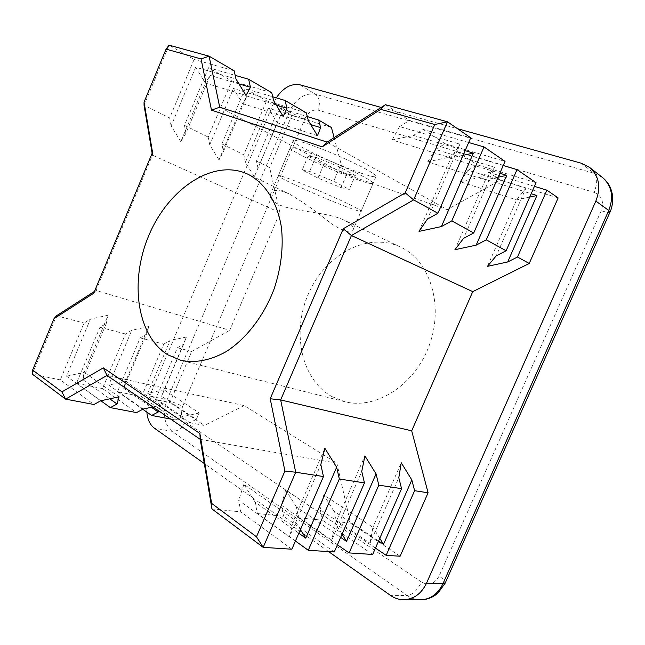 <?xml version="1.0" encoding="UTF-8"?>
<svg xmlns="http://www.w3.org/2000/svg" width="645" height="645" viewBox="0 0 645 645"><rect width="100%" height="100%" fill="white"/><g stroke="black" fill="none" stroke-linecap="round" stroke-linejoin="round"><path stroke-width="0.48" stroke-dasharray="3.23 2.42" d="M341.076 187.622L349.316 189.428L333.659 181.301L309.608 171.385L302.207 169.99L318.001 178.084L341.076 187.622L346.929 173.957L355.322 175.432L349.316 189.428M355.322 175.432L339.77 167.031L333.659 181.301M346.236 206.714C320.065 196.919 273.069 175.384 278.438 175.505C280.688 175.198 302.166 183.349 324.637 193.137C347.139 202.925 363.659 211.302 361.015 211.423C359.547 211.455 354.621 209.883 346.236 206.714M339.77 167.031L315.663 157.178L308.117 156.122L323.814 164.483L346.929 173.957M357.798 179.786C366.287 182.753 371.343 184.051 372.947 183.68C375.874 182.93 359.612 173.884 337.101 164.015C314.631 154.123 292.894 146.488 290.363 147.439C284.526 148.423 331.28 170.683 357.798 179.786M323.814 164.483L318.001 178.084M308.117 156.122L302.207 169.99M315.663 157.178L309.608 171.385M360.692 173.037C369.214 175.956 374.293 177.181 375.938 176.73C378.938 175.819 362.732 166.612 340.229 156.719C317.751 146.802 295.95 139.304 293.346 140.408C287.388 141.666 334.094 164.112 360.692 173.037M270.263 194.838L271.271 192.355C273.964 189.332 280.011 189.88 289.395 194.008C303.303 202.216 317.114 211.995 330.82 223.347C344.744 232.329 352.267 234.256 353.396 229.12C353.5 226.363 350.437 223.388 344.22 220.187L341.036 218.808C321.791 210.996 284.639 211.6 273.786 201.28M140.175 337.891L163.782 344.132L141.586 396.667L117.519 391.7L140.175 337.891L146.488 334.191L123.703 388.258L125.67 381.421L160.798 405.237L158.67 410.849M123.703 388.258L151.381 407.277M143.174 409.067L108.723 385.097L131.79 330.224L125.461 333.997L102.515 388.604L136.547 412.59M146.488 334.191L148.785 326.555L125.67 381.421L108.723 385.097M152.962 406.939L160.798 405.237M177.423 347.736L191.646 351.501L169.998 402.536L155.493 399.537L177.423 347.736L183.664 344.22L186.397 337.012L164.032 389.798L199.289 413.002L196.29 419.395L161.621 396.264L164.032 389.798L147.729 393.329L170.054 340.552L163.782 344.132M199.289 413.002L182.366 416.686L147.729 393.329M102.515 388.604L76.521 383.235L99.959 327.257L106.328 323.355L82.762 379.615L84.197 372.375L119.051 396.812M82.762 379.615L109.771 398.82M100.668 400.795L66.548 376.196L90.421 319.065L84.035 323.048L60.299 379.881L93.985 404.512M106.328 323.355L108.118 315.252L84.197 372.375L66.548 376.196M76.521 383.235L100.838 400.763M246.019 95.444L205.36 83.052L180.81 141.666L185.962 133.233L210.181 75.4L205.36 83.052L195.661 67.217L235.965 78.948M180.81 141.666L171.11 125.969L195.661 67.217M117.519 391.7L142.771 409.277M283.211 116.406L242.689 103.676L218.994 159.912L223.436 151.567L246.825 96.049L242.689 103.676L233.425 88.494L273.625 100.62M218.994 159.912L209.73 144.859L233.425 88.494M182.366 416.686L175.819 420.04L141.586 396.667M155.493 399.537L189.767 422.693L196.29 419.395M183.664 344.22L161.621 396.264M317.469 135.716L277.181 122.727L254.275 176.778L280.72 115.141L277.181 122.727L268.312 108.15L308.31 120.575M254.275 176.778L245.414 162.314L268.312 108.15M171.11 125.969L169.675 117.979L194.113 59.453L169.055 45.158L144.053 105.256L169.675 117.979M234.175 70.797L194.113 59.453M271.747 92.719L231.781 80.948L208.593 67.717L235.175 75.36M208.593 67.717L184.478 125.332L185.962 133.233M238.981 83.906L210.181 75.4M463.126 155.292L450.936 157.904L392.112 139.973L413.461 135.41L465.134 150.664M392.112 139.973L399.602 126.573L459.966 144.141L427.409 219.107M419.04 231.386L450.936 157.904L459.966 144.141M209.73 144.859L208.19 137.111L231.781 80.948M306.367 112.899L266.603 100.814L245.156 88.583L272.722 96.798M245.156 88.583L221.864 143.899L223.436 151.567M276.318 105.046L246.825 96.049M498.117 177.198L485.387 179.931L427.708 161.806L448.041 157.453L499.843 173.255M427.708 161.806L435.464 149.43L494.602 167.273L463.537 238.392M454.918 249.72L485.387 179.931L494.602 167.273M245.414 162.314L243.794 154.792L266.603 100.814M331.441 127.525L291.887 115.245L278.987 107.884L307.294 116.584M278.987 107.884L256.46 161.089L258.105 168.53M310.721 124.558L280.72 115.141M529.722 197.072L516.605 199.894L460.103 181.68L479.517 177.512L531.19 193.726M460.103 181.68L468.052 170.207L525.925 188.187L496.223 255.839M487.443 266.345L516.605 199.894L525.925 188.187M291.871 549.218L240.787 511.856L238.698 500.31L289.411 536.874L320.823 464.545M295.434 541.018L257.315 513.549L255.186 502.205L298.82 533.221M300.393 529.61L293.991 519.427L324.878 448.283M255.186 502.205L243.899 484.314L293.991 519.427L289.411 536.874M334.263 551.967L283.582 516.234L281.389 505.212L331.707 540.212L361.74 471.471M337.408 544.783L298.611 517.774L296.386 506.93L340.657 537.358M342.027 534.205L335.376 523.555L364.917 455.886M296.386 506.93L285.679 489.869L335.376 523.555L331.707 540.212M372.665 554.458L322.532 520.217L320.259 509.671L370.045 543.243L398.803 477.743M375.463 548.105L336.247 521.628L333.949 511.243L378.575 541.01M379.768 538.293L372.939 527.304L401.255 462.779M333.949 511.243L323.774 494.941L372.939 527.304L370.045 543.243M189.767 422.693L204.296 425.45L169.998 402.536M170.643 419.065L175.819 420.04M211.931 508.905L240.787 511.856M200.232 439.35L336.843 463.158L244.116 405.6L107.022 375.438M60.299 379.881L32.25 374.092L56.51 315.768L84.035 323.048M257.315 513.549L283.582 516.234M184.478 125.332L208.19 137.111M298.611 517.774L322.532 520.217M285.679 489.869L281.389 505.212M243.899 484.314L238.698 500.31M108.118 315.252L90.421 319.065M148.785 326.555L131.79 330.224M186.397 337.012L170.054 340.552M468.681 142.521L423.217 129.443L413.461 135.41M399.602 126.573L409.454 120.438L470.729 137.796M503.229 165.515L457.531 151.889L448.041 157.453M435.464 149.43L445.05 143.722L505.035 161.379M534.431 186.349L488.749 172.312L479.517 177.512M468.052 170.207L477.373 164.878L536.035 182.704M331.764 396.522L344.624 401.658C375.729 410.043 415.082 385.138 429.433 344.873C444.099 304.722 429.723 260.419 400.424 247.019C367.827 231.547 326.104 254.186 308.963 292.645C291.363 330.877 300.643 378.97 331.764 396.522M219.719 107.183L343.6 173.457L447.162 209.641L327.112 142.126M334.118 137.635L343.6 173.457M385.42 104.716L409.454 120.438M423.217 129.443L445.05 143.722M457.531 151.889L477.373 164.878M488.749 172.312L500.528 180.019L447.162 209.641M93.718 293.225L95.984 290.435L94.476 291.403M152.526 152.349L152.454 155.187L95.984 290.435L229.749 330.345L279.89 212.632L152.454 155.187L152.131 153.284M191.646 351.501L229.749 330.345M99.959 327.257L125.461 333.997M221.864 143.899L243.794 154.792M256.46 161.089L269.658 167.644L279.89 212.632M336.247 521.628L350.469 523.079L336.843 463.158M323.774 494.941L320.259 509.671M244.116 405.6L204.296 425.45M300.022 84.818L315.357 94.202C319.597 97.677 320.476 102.974 317.993 110.102L594.077 192.355C597.528 183.462 597.544 177.093 594.11 173.255L315.357 94.202C304.569 92.711 295.821 98.637 289.113 111.98L304.859 118.849L182.712 406.181L167.103 399.698L149.648 396.054C147.487 401.271 146.56 406.632 146.875 412.139M276.294 97.863L273.577 103.087L149.648 396.054M328.619 551.596L204.304 463.545M381.171 107.441L457.547 128.726M350.469 523.079L400.11 556.232M291.887 115.245L269.658 167.644M558.151 197.91L500.528 180.019M304.859 118.849C308.237 112.198 312.615 109.279 317.993 110.102M273.577 103.087L289.113 111.98L167.103 399.698C162.322 413.413 163.967 423.959 172.038 431.336L407.277 595.537L390.354 595.327M610.081 211.939L609.968 212.205C609.074 212.729 606.163 212.237 601.229 210.738C604.244 201.772 601.858 195.645 594.077 192.355M581.137 163.177L594.11 173.255L602.382 177.415M182.712 406.181C180.334 413.05 181.189 418.299 185.276 421.919C181.955 428.457 177.544 431.594 172.038 431.336L154.413 428.207M445.187 583.104L445.389 582.653C445.413 581.129 443.325 578.936 439.1 576.09L601.229 210.738M185.276 421.919L421.483 582.04C417.363 590.264 412.631 594.771 407.277 595.537C411.325 598.342 415.686 599.777 420.347 599.842M439.1 576.09C434.666 583.951 428.796 585.934 421.483 582.04M290.363 147.439L278.438 175.505M372.947 183.68L361.015 211.423M293.346 140.408L271.271 192.355M375.938 176.73L353.396 229.12M400.424 247.019L344.22 220.187M289.395 194.008L248.035 174.263M344.624 401.658L180.89 360.337"/><path stroke-width="0.97" d="M273.786 201.28C271.311 199.015 270.142 196.862 270.263 194.838M151.381 407.277L158.235 411.994L158.67 410.849M100.838 400.763L110.359 407.624L136.547 412.59L143.174 409.067L152.962 406.939M109.771 398.82L117.027 403.98L119.051 396.812L100.668 400.795L93.985 404.512L65.629 399.134L32.25 374.092L32.629 370.069L61.912 391.878L103.313 367.876L199.877 433.513L211.649 503.398L256.484 536.785L284.913 471.043L270.199 398.747L343.269 228.749L405.213 192.839L434.762 124.509L380.727 109.352L322.21 146.842L211.487 110.15L201.071 58.945L166.079 49.125L144.061 102.087L152.526 152.349L93.718 293.225L54.003 318.67L32.629 370.069M110.359 407.624L117.027 403.98M142.771 409.277L151.64 415.453L158.235 411.994M211.487 110.15L219.719 107.183L209.101 56.18L234.175 70.797L235.965 78.948L246.019 95.444L250.462 87.293L248.631 79.238L271.747 92.719L273.625 100.62L283.211 116.406L286.961 108.296L285.058 100.475L306.367 112.899L308.31 120.575L317.469 135.716L320.621 127.662L318.654 120.067L331.441 127.525L334.118 137.635M235.175 75.36L248.631 79.238M250.462 87.293L238.981 83.906M451.79 220.888L473.736 232.958L505.035 161.379L484.016 146.931L451.79 220.888L441.398 226.572L473.374 153.099L463.126 155.292M473.374 153.099L465.134 150.664M272.722 96.798L285.058 100.475M286.961 108.296L276.318 105.046M486.257 239.843L506.123 250.768L536.035 182.704L517.016 169.627L486.257 239.843L476.171 245.14L506.712 175.351L498.117 177.198M506.712 175.351L499.843 173.255M307.294 116.584L318.654 120.067M320.621 127.662L310.721 124.558M517.484 257.016L529.231 263.474L558.151 197.91L546.904 190.178L517.484 257.016L507.688 261.967L536.914 195.524L529.722 197.072M536.914 195.524L531.19 193.726M298.82 533.221L305.77 538.164L336.65 467.222L324.878 448.283L320.823 464.545L323.459 476.55L291.871 549.218L263.176 547.355L211.931 508.905L211.649 503.398M336.65 467.222L339.326 479.009L308.278 550.282L295.434 541.018M305.77 538.164L300.393 529.61M340.657 537.358L346.518 541.389L376.059 473.89L364.917 455.886L361.74 471.471L364.457 482.912L334.263 551.967L308.278 550.282M376.059 473.89L378.8 485.137L349.106 552.926L337.408 544.783M346.518 541.389L342.027 534.205M378.575 541.01L383.517 544.307L411.824 479.945L401.255 462.779L398.803 477.743L401.577 488.676L372.665 554.458L349.106 552.926M411.824 479.945L414.606 490.7L386.153 555.329L375.463 548.105M383.517 544.307L379.768 538.293M507.688 261.967L487.443 266.345L496.223 255.839L506.123 250.768M151.64 415.453L170.643 419.065M199.877 433.513L200.232 439.35L107.022 375.438L65.629 399.134L61.912 391.878M470.729 137.796L447.469 121.792L413.638 199.902L437.923 213.261L470.729 137.796M244.632 172.796C210.439 159.887 167.45 190.428 148.697 235.812C129.54 281.026 136.651 335.384 167.668 354.734L180.89 360.337C195.137 363.264 210.052 360.458 225.661 351.92C245.914 339.214 263.853 316.131 274.149 288.839C281.156 267.675 283.574 247.148 281.397 227.266C277.366 201.958 264.926 182.898 248.035 174.263L244.632 172.796M256.484 536.785L263.176 547.355L295.7 472.237L323.459 476.55M484.016 146.931L468.681 142.521M437.923 213.261L427.409 219.107L419.04 231.386L441.398 226.572M517.016 169.627L503.229 165.515M473.736 232.958L463.537 238.392L454.918 249.72L476.171 245.14M546.904 190.178L534.431 186.349M343.269 228.749L351.42 235.522L413.638 199.902L405.213 192.839M270.199 398.747L280.656 399.932L351.42 235.522L472.745 291.637L411.695 430.828L280.656 399.932L295.7 472.237L284.913 471.043M529.231 263.474L472.745 291.637M339.326 479.009L364.457 482.912M378.8 485.137L401.577 488.676M414.606 490.7L428.095 492.796L411.695 430.828M434.762 124.509L447.469 121.792L385.42 104.716L327.112 142.126L219.719 107.183M94.476 291.403L56.51 315.768L54.003 318.67M144.061 102.087L144.053 105.256L152.131 153.284M200.232 439.35L211.931 508.905M166.079 49.125L169.055 45.158L209.101 56.18L201.071 58.945M328.619 551.596L390.354 595.327C394.442 598.189 398.836 599.657 403.552 599.729C413.663 599.374 421.314 593.86 426.506 583.193L595.859 201.079C601.196 187.106 599.084 175.867 589.514 167.369L581.137 163.177L457.547 128.726M146.875 412.139C147.463 419.476 149.971 424.837 154.413 428.207L204.304 463.545M381.171 107.441L300.022 84.818C291.242 83.253 283.332 87.607 276.294 97.863M386.153 555.329L400.11 556.232L428.095 492.796M103.313 367.876L107.022 375.438M322.21 146.842L327.112 142.126M385.42 104.716L380.727 109.352M610.081 211.939C612.823 206.231 613.129 197.394 612.419 194.427L610.775 188.582C608.944 184.131 606.147 180.415 602.382 177.415C611.839 185.8 613.959 196.822 608.743 210.464L609.968 212.205L445.389 582.653L442.97 583.685L608.743 210.464L595.859 201.079M426.506 583.193L442.97 583.685C437.882 594.11 430.344 599.503 420.347 599.842L403.552 599.729M445.187 583.104L438.084 592.949C432.98 597.463 427.063 599.761 420.347 599.842M602.382 177.415L589.514 167.369"/></g></svg>

